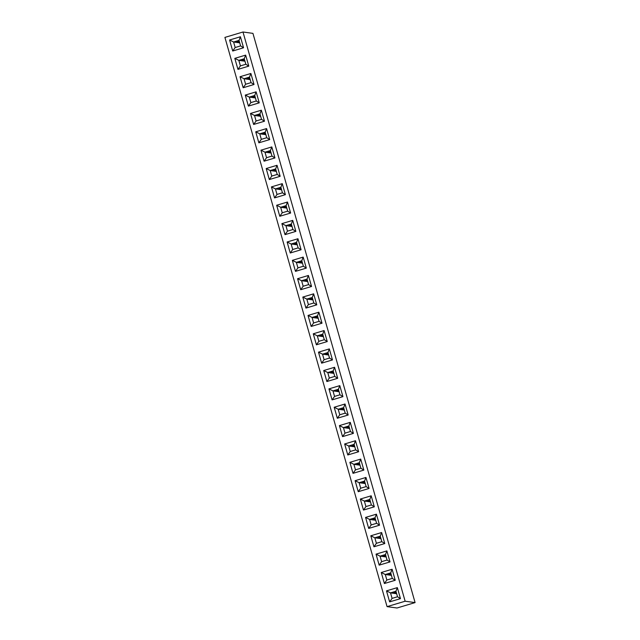 <?xml version="1.0" encoding="UTF-8"?>
<svg xmlns="http://www.w3.org/2000/svg" width="640" height="640" viewBox="0 0 640 640"><rect width="100%" height="100%" fill="white"/><g stroke="black" fill="none" stroke-linecap="round" stroke-linejoin="round"><path stroke-width="0.96" d="M387.064 606.632L397.016 608L415.088 602.592L405.136 601.224L242.984 32L224.912 37.408L387.064 606.632L405.136 601.224M415.088 602.592L252.936 33.368L242.984 32M380.248 536.168L374.824 537.792L376.4 543.296L381.816 541.68L380.248 536.168L381.648 532.536L370.8 535.776L373.936 546.792L384.784 543.544L381.64 532.528L370.8 535.776L373.936 546.792L376.392 543.312L381.832 541.68L380.256 536.16L374.816 537.784L376.392 543.312M379.552 525.184L376.416 514.168L365.568 517.416L368.704 528.432L379.552 525.184L376.6 523.32L375.024 517.792L369.584 519.424L371.16 524.952L376.6 523.32L375.016 517.808L369.6 519.432L371.168 524.936L376.592 523.312M374.32 506.824L371.368 504.96L369.792 499.448L371.184 495.808L360.336 499.048L363.472 510.072L374.32 506.824L371.184 495.808L360.336 499.048L363.48 510.064L365.928 506.584L371.368 504.96L369.792 499.432L364.352 501.064L365.928 506.584M369.088 488.456L366.136 486.6L364.56 481.08L365.952 477.448L355.104 480.688L358.248 491.704L369.088 488.464L365.952 477.44L355.112 480.688L358.248 491.704L360.696 488.224L366.136 486.6L364.568 481.072L359.128 482.696L360.696 488.224M348.872 425.984L350.264 422.36L339.416 425.6L342.552 436.624L353.4 433.376L350.256 422.36L339.416 425.6L342.552 436.616L345.008 433.136L350.448 431.512L348.872 425.984L343.432 427.616L345.008 433.136L350.432 431.504L348.864 426L343.448 427.616L345.016 433.128M354.104 444.344L355.488 440.72L344.648 443.968L347.784 454.984L358.632 451.736L355.488 440.72L344.648 443.968L347.784 454.984L350.24 451.504L355.68 449.872L354.104 444.344L348.664 445.976L350.24 451.504M359.328 462.72L353.904 464.344L355.472 469.848L360.896 468.232L359.328 462.72L360.72 459.08L349.88 462.328L353.016 473.344L363.856 470.096L360.72 459.08L349.88 462.328L353.016 473.344L355.472 469.864L360.912 468.232L359.336 462.712L353.896 464.336L355.472 469.864M338.408 389.264L339.8 385.632L328.952 388.88L332.096 399.896L342.936 396.648L339.8 385.632L328.96 388.88L332.096 399.896L334.544 396.416L339.984 394.784L338.408 389.264L332.968 390.888L334.544 396.416L339.976 394.784L338.408 389.272L332.984 390.896L334.552 396.4M348.168 415.008L345.216 413.152L343.632 407.632L345.032 404L334.184 407.24L337.32 418.256L348.168 415.016L345.032 403.992L334.184 407.24L337.328 418.256L339.776 414.776L345.216 413.152L343.64 407.624L338.2 409.248L339.776 414.776M337.704 378.288L334.568 367.272L323.72 370.52L326.864 381.536L337.704 378.288L334.752 376.424L333.184 370.896L327.744 372.528L329.312 378.056L334.752 376.424M280.872 187.28L282.264 183.656L271.416 186.896L274.56 197.912L285.4 194.664L282.264 183.648L271.416 186.896L274.56 197.912L277.008 194.432L282.448 192.808L280.872 187.28L275.432 188.904L277.008 194.432L282.44 192.8L280.872 187.288L275.448 188.912L277.016 194.424M286.104 205.64L287.496 202.016L276.648 205.256L279.784 216.272L290.632 213.032L287.496 202.016L276.648 205.256L279.792 216.272L282.24 212.792L287.68 211.168L286.104 205.64L280.664 207.272L282.24 212.792L287.672 211.16L286.096 205.648L280.68 207.272L282.248 212.784M295.864 231.392L292.72 220.376L281.88 223.624L285.016 234.64L295.864 231.392L292.912 229.528L291.336 224L285.896 225.632L287.472 231.16L292.912 229.528M307.032 279.088L308.416 275.464L297.576 278.704L300.712 289.72L311.552 286.48L308.416 275.464L297.568 278.704L300.712 289.72L303.16 286.24L308.6 284.616L307.032 279.088L301.592 280.72L303.16 286.24L308.592 284.608L307.024 279.096L301.6 280.72L303.168 286.232M303.184 257.096L292.344 260.344L295.48 271.36L306.32 268.12L303.184 257.096L292.344 260.344L295.48 271.36L297.928 267.88L303.376 266.256L301.8 260.728L296.36 262.352L297.928 267.88L303.36 266.248L301.792 260.736L296.368 262.36L297.936 267.872M301.096 249.752L297.952 238.736L287.112 241.984L290.248 253L301.096 249.752L298.144 247.888L296.568 242.36L291.128 243.992L292.704 249.52L298.144 247.888M317.488 315.816L318.88 312.184L308.032 315.432L311.168 326.448L322.016 323.2L318.88 312.184L308.032 315.432L311.168 326.448L313.624 322.968L319.064 321.336L317.488 315.816L312.048 317.44L313.624 322.968L319.056 321.336L317.48 315.824L312.064 317.448L313.632 322.952M305.936 308.088L316.784 304.84L313.648 293.824L302.8 297.072L305.936 308.088M327.952 352.536L329.336 348.912L318.496 352.152L321.632 363.168L332.472 359.928L329.336 348.912L318.496 352.152L321.632 363.176L324.088 359.688L329.528 358.064L327.952 352.536L322.512 354.168L324.088 359.688L329.512 358.056L327.944 352.544L322.52 354.168L324.088 359.68M322.72 334.176L324.104 330.552L313.264 333.792L316.4 344.808L327.248 341.568L324.104 330.544L313.264 333.792L316.4 344.808L318.856 341.328L324.296 339.704L322.72 334.176L317.28 335.8L318.856 341.328M385.488 554.52L386.872 550.896L376.032 554.136L379.168 565.152L390.016 561.912L386.872 550.888L376.032 554.136L379.168 565.152L381.624 561.672L387.064 560.048L385.488 554.52L380.048 556.144L381.624 561.672L387.048 560.04L385.48 554.528L380.056 556.152L381.624 561.664M270.408 150.568L264.984 152.192L266.552 157.696L271.976 156.072L270.408 150.568L271.8 146.928L260.96 150.176L264.096 161.192L274.936 157.944L271.8 146.928L260.96 150.176L264.096 161.192L266.552 157.712L271.992 156.08L270.416 150.552L264.976 152.184L266.552 157.712M280.168 176.304L277.032 165.288L266.184 168.536L269.328 179.552L280.168 176.304L277.216 174.44L275.648 168.912L270.208 170.544L271.776 176.072L277.216 174.44L275.64 168.928L270.216 170.552L271.784 176.056L277.208 174.44M248.784 66.136L245.648 55.12L234.808 58.36L237.944 69.376L248.784 66.136L245.84 64.272L244.264 58.744L238.824 60.368L240.392 65.896L245.84 64.272L244.256 58.752L238.832 60.376L240.4 65.888L245.824 64.264M254.016 84.496L250.88 73.48L240.032 76.728L243.176 87.744L254.016 84.496L251.064 82.632L249.496 77.104L244.048 78.736L245.624 84.264L251.064 82.632M259.248 102.856L256.112 91.84L245.264 95.088L248.4 106.104L259.248 102.856L256.296 100.992L254.72 95.464L249.28 97.096L250.856 102.624L256.296 100.992L254.72 95.48L249.296 97.104L250.864 102.608L256.288 100.992M265.184 132.192L266.568 128.568L255.728 131.808L258.864 142.824L269.712 139.584L266.568 128.568L255.728 131.808L258.864 142.824L261.32 139.344L266.76 137.72L265.184 132.192L259.744 133.824L261.32 139.344M264.48 121.216L261.528 119.36L259.944 113.84L261.344 110.208L250.496 113.448L253.632 124.464L264.48 121.216L261.344 110.2L250.496 113.448L253.632 124.464L256.088 120.984L261.528 119.36L259.952 113.832L254.512 115.456L256.088 120.984M243.56 47.768L240.416 36.752L229.576 40L232.712 51.016L243.56 47.768L240.608 45.912L239.032 40.384L233.592 42.008L235.168 47.536L240.608 45.912L239.024 40.392L233.6 42.016L235.168 47.528L240.592 45.904M381.256 572.496L384.4 583.52L395.24 580.272L392.104 569.256L381.256 572.496L384.4 583.52L386.848 580.032L392.288 578.408L390.72 572.88L385.28 574.512L386.848 580.032L392.28 578.4L390.712 572.896L385.288 574.512L386.856 580.024M400.472 598.632L397.336 587.616L386.488 590.864L389.632 601.88L400.472 598.632L397.52 596.768L395.952 591.24L390.504 592.872L392.08 598.4L397.52 596.768L395.944 591.256L390.52 592.88L392.088 598.384L397.512 596.76M375.024 517.792L376.416 514.168L365.568 517.416L368.712 528.432L371.16 524.952M333.184 370.896L334.568 367.272L323.728 370.52L326.864 381.536L329.312 378.056L334.744 376.416L333.176 370.912L327.752 372.536L329.32 378.04M291.336 224L292.728 220.376L281.88 223.624L285.016 234.64L287.472 231.16L292.896 229.52L291.328 224.016L285.912 225.64L287.48 231.144M296.568 242.36L297.952 238.736L287.112 241.984L290.248 253L292.704 249.52L298.128 247.888L296.56 242.376L291.136 244L292.704 249.504M312.256 297.448L313.648 293.824L302.8 297.072L305.944 308.088L308.392 304.608L313.832 302.976L312.256 297.448L306.816 299.08L308.392 304.608L313.824 302.968L312.256 297.464L306.832 299.088L308.4 304.592M275.648 168.912L277.032 165.288L266.192 168.536L269.328 179.552L271.776 176.072M244.264 58.744L245.648 55.12L234.808 58.36L237.944 69.376L240.392 65.896M249.488 77.12L244.064 78.744L245.632 84.248L251.056 82.624L249.488 77.12L250.88 73.48L240.04 76.728L243.176 87.744L245.624 84.264M254.72 95.464L256.112 91.84L245.264 95.088L248.408 106.104L250.856 102.624M239.032 40.384L240.416 36.76L229.576 40L232.712 51.016L235.168 47.536M390.72 572.88L392.104 569.256L381.264 572.496L385.28 574.512L391.416 575.36M395.952 591.24L397.336 587.616L386.496 590.864L389.632 601.88L392.08 598.4M370.8 535.776L374.816 537.784M384.784 543.544L381.832 541.68M365.568 517.416L369.584 519.424L375.72 520.272M360.336 499.048L364.352 501.064L365.936 506.576L371.36 504.952M355.112 480.688L359.128 482.696M339.416 425.6L343.432 427.616L349.568 428.464M353.4 433.376L350.448 431.512M344.648 443.968L348.664 445.976M358.632 451.736L355.68 449.872L354.096 444.36L348.672 445.984L350.248 451.488L355.664 449.864M349.88 462.328L353.896 464.336M363.856 470.096L360.912 468.232M328.96 388.88L332.968 390.888M342.936 396.648L339.984 394.784M334.184 407.24L338.2 409.248L339.784 414.768L345.208 413.144M323.728 370.52L327.744 372.528L333.88 373.376M285.4 194.664L282.448 192.808M271.416 186.896L275.432 188.904L281.568 189.752M276.648 205.256L280.664 207.272L286.8 208.112M290.632 213.032L287.68 211.168M281.88 223.624L285.896 225.632M297.576 278.704L301.592 280.72L307.72 281.56M311.552 286.48L308.6 284.616M292.344 260.344L296.36 262.352L302.496 263.2M303.184 257.104L301.8 260.728M306.32 268.112L303.376 266.256M287.112 241.984L291.128 243.992L297.264 244.84M308.032 315.432L312.048 317.44M322.016 323.2L319.064 321.336M316.784 304.84L313.832 302.976M302.8 297.072L306.816 299.08M332.472 359.928L329.528 358.064M318.496 352.152L322.512 354.168L328.648 355.016M313.264 333.792L317.28 335.8L318.864 341.32L324.28 339.696L322.712 334.184L317.288 335.808L323.416 336.648M327.248 341.56L324.296 339.704M376.032 554.136L380.048 556.144L386.184 556.992M390.008 561.904L387.064 560.048M260.96 150.176L264.976 152.184M274.936 157.944L271.992 156.08M266.192 168.536L270.208 170.544L276.344 171.392M234.808 58.36L238.824 60.368L244.96 61.216M240.04 76.728L244.048 78.736M245.264 95.088L249.28 97.096M255.728 131.808L259.744 133.824L261.328 139.336L266.744 137.712L265.176 132.2L259.752 133.824L265.88 134.664M269.712 139.584L266.76 137.72M250.496 113.448L254.512 115.456M229.576 40L233.592 42.008L239.728 42.856M395.24 580.272L392.288 578.408M386.496 590.864L390.504 592.872L396.64 593.72M369.792 499.448L364.368 501.064L370.488 501.912M364.56 481.08L359.136 482.704L360.704 488.216L366.128 486.592M343.632 407.632L338.216 409.256L344.336 410.096M259.944 113.84L254.528 115.464L256.096 120.976L261.52 119.352M374.824 537.792L380.952 538.632M380.848 538.272L378.056 537.448L380.48 536.992M375.616 519.912L372.824 519.08L375.256 518.624M370.384 501.544L367.592 500.72L370.024 500.264M359.136 482.704L365.264 483.544M365.16 483.184L362.368 482.36L364.792 481.904M349.464 428.096L346.672 427.272L349.104 426.816M348.672 445.984L354.8 446.824M354.696 446.456L351.904 445.632L354.328 445.176M353.904 464.344L360.032 465.184M359.928 464.824L357.136 464L359.56 463.544M332.984 390.896L339.104 391.736M339.008 391.376L336.216 390.552L338.64 390.096M344.232 409.736L341.44 408.912L343.872 408.456M333.776 373.008L330.984 372.184L333.408 371.728M281.464 189.392L278.68 188.568L281.104 188.112M286.696 207.752L283.904 206.928L286.336 206.472M285.912 225.64L292.032 226.48M291.928 226.112L289.136 225.288L291.568 224.832M307.624 281.2L304.832 280.376L307.256 279.92M302.392 262.84L299.6 262.016L302.024 261.56M297.16 244.48L294.368 243.656L296.792 243.2M312.064 317.448L318.184 318.288M318.08 317.928L315.288 317.104L317.72 316.648M306.832 299.088L312.952 299.928M312.848 299.56L310.056 298.736L312.488 298.28M328.544 354.648L325.752 353.824L328.176 353.368M323.312 336.288L320.52 335.464L322.944 335.008M386.08 556.632L383.288 555.808L385.712 555.352M264.984 152.192L271.112 153.032M271.008 152.664L268.216 151.84L270.64 151.384M276.24 171.032L273.448 170.208L275.872 169.752M244.856 60.856L242.064 60.032L244.488 59.576M244.064 78.744L250.184 79.584M250.088 79.216L247.296 78.392L249.72 77.936M249.296 97.104L255.416 97.944M255.312 97.584L252.52 96.76L254.952 96.304M265.776 134.304L262.984 133.48L265.408 133.024M254.528 115.464L260.648 116.304M260.544 115.944L257.752 115.12L260.184 114.664M239.624 42.496L236.832 41.672L239.256 41.216M391.312 574.992L388.52 574.168L390.944 573.712M396.544 593.36L393.752 592.528L396.176 592.072M380.616 537.448L379.864 536.904M378.28 537.92L380.08 537.376M375.384 519.088L374.632 518.544M373.048 519.552L374.856 519.016M370.152 500.728L369.4 500.184M367.816 501.192L369.624 500.648M364.92 482.36L364.176 481.816M362.584 482.832L364.392 482.288M349.232 427.28L348.48 426.736M346.896 427.744L348.704 427.2M354.464 445.64L353.712 445.096M352.12 446.104L353.928 445.568M359.696 464L358.944 463.456M357.352 464.472L359.16 463.928M338.768 390.552L338.016 390.008M336.432 391.024L338.24 390.48M344 408.912L343.248 408.368M341.664 409.384L343.472 408.84M333.536 372.192L332.792 371.648M331.2 372.656L333.008 372.12M281.232 188.568L280.48 188.024M278.896 189.04L280.704 188.496M286.464 206.936L285.712 206.384M284.128 207.4L285.936 206.856M291.696 225.296L290.944 224.752M289.36 225.76L291.168 225.224M307.384 280.384L306.64 279.84M305.048 280.848L306.856 280.304M302.16 262.016L301.408 261.472M299.816 262.488L301.624 261.944M296.928 243.656L296.176 243.112M294.584 244.128L296.392 243.584M317.848 317.104L317.096 316.56M315.512 317.576L317.32 317.032M312.616 298.744L311.864 298.2M310.28 299.208L312.088 298.672M328.312 353.832L327.56 353.288M325.968 354.296L327.776 353.752M323.08 335.464L322.328 334.92M320.744 335.936L322.544 335.392M385.848 555.808L385.096 555.264M383.504 556.28L385.312 555.736M270.776 151.848L270.024 151.304M268.432 152.312L270.24 151.776M276 170.208L275.256 169.664M273.664 170.68L275.472 170.136M244.616 60.032L243.872 59.488M242.28 60.504L244.088 59.96M249.848 78.4L249.104 77.856M247.512 78.864L249.32 78.328M255.08 96.76L254.328 96.216M252.744 97.232L254.552 96.688M265.544 133.488L264.792 132.936M263.208 133.952L265.008 133.408M260.312 115.12L259.56 114.576M257.976 115.592L259.784 115.048M239.392 41.672L238.64 41.128M237.048 42.144L238.856 41.6M391.072 574.176L390.328 573.632M388.736 574.64L390.544 574.096M396.304 592.536L395.56 591.992M393.968 593L395.776 592.464"/></g></svg>
